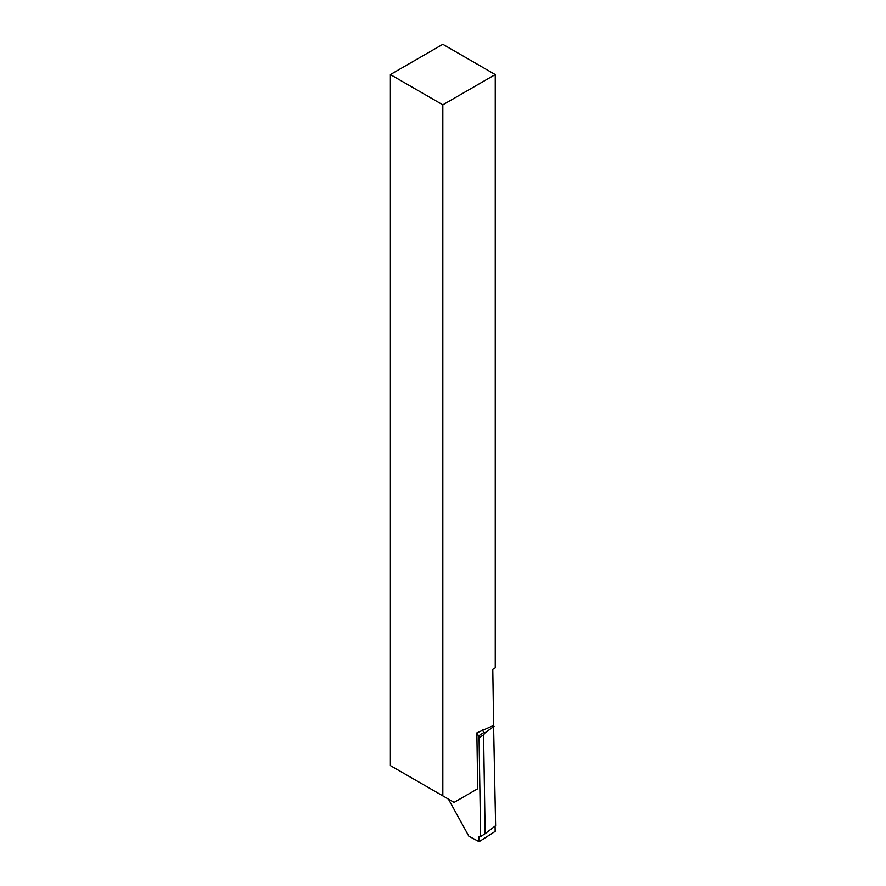 <?xml version="1.0" encoding="UTF-8"?>
<svg xmlns="http://www.w3.org/2000/svg" width="886" height="886" viewBox="0 0 886 886"><rect width="100%" height="100%" fill="white"/><g stroke="black" fill="none" stroke-linecap="round" stroke-linejoin="round"><path stroke-width="1.33" d="M442.823 104.847L390.383 74.568L390.383 765.582L442.823 795.861L442.823 104.847L495.252 74.568L495.252 667.867L492.782 669.34L493.635 725.424L476.856 732.877L478.529 735.912L483.811 732.534L482.338 729.865M390.383 74.568L442.823 44.3L495.252 74.568M442.823 795.861L454.108 802.373L477.709 788.739L476.856 732.877M448.427 799.094L468.827 836.185L479.093 841.7L495.163 831.411L495.086 826.106L495.163 831.411L479.093 841.7L479.005 836.295L480.622 836.572L479.06 737.728A2.968 1.739 -122.6 0 0 478.529 735.912M483.811 732.534L485.196 732.667L483.579 734.837L485.14 833.682L495.617 825.697L493.58 725.446M485.14 833.682L480.622 836.572M485.196 732.667L494.045 726.287M479.005 836.295L479.093 841.7M483.579 734.837L479.06 737.728M494.045 726.354L485.019 732.855"/></g></svg>

